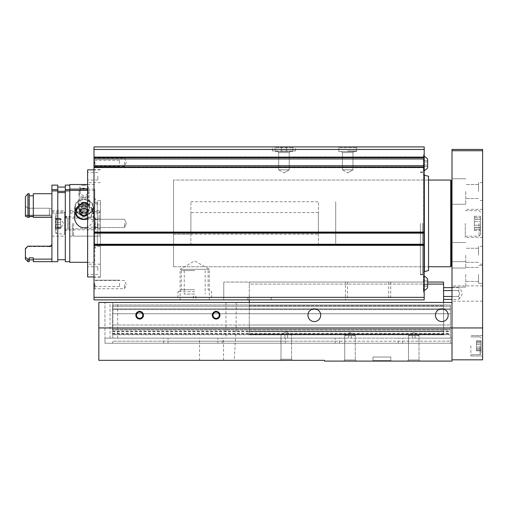 <?xml version="1.0" encoding="UTF-8"?>
<svg xmlns="http://www.w3.org/2000/svg" width="508" height="508" viewBox="0 0 508 508"><rect width="100%" height="100%" fill="white"/><g stroke="black" fill="none" stroke-linecap="round" stroke-linejoin="round"><path stroke-width="0.38" stroke-dasharray="2.54 1.91" d="M345.478 282.048L423.443 282.048L423.443 284.086L423.443 282.048L249.282 282.048L345.478 282.048L345.478 299.898L424.205 299.898L223.78 299.898L345.478 299.898M249.282 302.451L249.282 334.835L249.282 284.086L423.443 284.086L423.443 292.246L424.205 292.246L423.443 292.246L424.205 292.246L424.205 297.351L424.205 244.583L424.205 245.008L424.205 244.583L93.993 244.583L93.993 299.898L424.205 299.898L424.205 287.147L424.205 292.246L423.443 292.246L423.443 154.553L424.205 154.553L424.205 287.147L424.205 154.553L423.443 154.553L423.443 292.246L423.443 284.086L443.586 284.086L443.586 282.048L427.647 282.048M338.017 146.901L357.397 146.901L338.017 146.901L357.397 146.901L338.017 146.901L338.785 147.669L356.635 147.669L338.785 147.669L356.635 147.669L338.785 147.669L338.017 146.901M274.269 146.901L293.649 146.901L274.269 146.901L293.649 146.901L274.269 146.901L275.038 147.669L292.887 147.669L275.038 147.669L292.887 147.669L275.038 147.669L274.269 146.901M424.205 233.153L424.205 232.391L424.205 232.816L93.993 232.816L93.993 232.404L93.993 232.804L424.205 232.804L424.205 232.404L424.205 232.816L424.205 146.901L93.993 146.901L93.993 167.748L93.993 166.948L93.993 167.678L93.993 166.967L424.205 166.967L424.205 167.748L424.205 166.948L93.993 166.948L93.993 245.008L93.993 244.596L424.205 244.596L424.205 245.002L93.993 245.002L424.205 245.008L424.205 233.153L93.993 233.153M347.707 146.901L356.635 146.901L347.707 146.901M281.413 146.901L295.434 146.901L281.413 146.901L281.413 150.984L272.485 150.984L295.434 150.984L281.413 150.984L281.413 146.901M93.993 232.404L424.205 232.404L93.993 232.404M93.993 156.985L93.993 157.696L93.993 156.915L424.205 156.985L93.993 156.985M180.124 299.898L209.309 299.898L180.124 299.898L180.124 269.316L209.309 269.316L180.124 269.316L194.716 260.89L209.309 269.316L209.309 299.898M93.993 163.481L93.993 159.652L93.993 163.481M93.993 283.324L93.993 287.147L93.993 283.324M93.993 223.399L93.993 277.203L93.993 223.399M93.993 162.204L93.993 167.303L93.993 162.204M93.993 284.601L93.993 289.7L93.993 284.601M100.368 223.399L100.368 277.203L100.368 223.399M87.617 169.85L87.617 276.949M87.617 270.574L87.617 266.751L87.617 270.574M87.617 223.399L87.617 227.228L87.617 223.399M87.617 176.225L87.617 180.054L87.617 176.225M72.32 223.399L72.32 234.874L72.32 223.399M73.597 223.399L73.597 236.15L73.597 223.399M97.815 270.574L97.815 266.751L97.815 270.574M97.815 223.399L97.815 227.228L97.815 223.399M97.815 176.225L97.815 180.054L97.815 176.225M124.593 284.601L124.593 288.734L124.593 284.601M94.958 284.601L94.958 288.734L94.958 284.601M124.593 223.399L124.593 227.533L124.593 223.399M94.958 223.399L94.958 227.533L94.958 223.399M124.593 162.204L124.593 166.338L124.593 162.204M94.958 162.204L94.958 166.338L94.958 162.204M347.707 150.984L356.635 150.984L347.707 150.984M423.443 283.324L423.443 290.589L423.443 283.324M423.443 163.481L423.443 156.21L423.443 163.481M423.443 223.399L423.443 274.784L423.443 223.399M420.383 223.399L420.383 274.784L420.383 223.399M427.647 279.044L427.647 287.604A7.652 7.652 0 0 1 423.697 290.589L423.697 276.06L423.697 290.589A7.652 7.652 0 0 0 424.205 290.405M427.533 284.798L427.533 280.378L427.533 286.271L427.533 284.798L424.078 284.798L424.078 281.851L427.533 281.851L427.533 280.378L427.533 281.851L424.078 281.851L424.078 280.378L427.647 280.264L424.078 280.378L424.078 284.798L427.533 284.798L424.078 284.798L424.078 286.271L427.647 286.385L424.078 286.271L424.078 281.851L427.533 281.851L424.078 281.851L424.078 280.378L424.078 284.798L427.533 284.798M427.647 159.201L427.647 167.754A7.652 7.652 0 0 1 423.697 170.745L423.697 156.21L423.697 170.745A7.652 7.652 0 0 0 424.205 170.555M427.533 164.948L427.533 160.534L427.533 166.421L427.533 164.948L424.078 164.948L424.078 162.008L427.533 162.008L427.533 160.534L427.533 162.008L424.078 162.008L424.078 160.534L427.647 160.42L424.078 160.534L424.078 164.948L427.533 164.948L424.078 164.948L424.078 166.421L427.647 166.535L424.078 166.421L424.078 162.008L427.533 162.008L424.078 162.008L424.078 160.534L424.078 164.948L427.533 164.948M424.078 284.798L424.078 286.271L424.078 284.798M424.078 164.948L424.078 166.421L424.078 164.948M428.542 176.282L428.542 270.523M428.542 223.399L428.542 266.751L428.542 223.399M249.282 299.898L249.282 297.351L424.205 297.351L247.821 297.351L249.282 297.351L249.282 282.048L423.443 282.048L249.282 282.048L249.282 284.086L249.282 282.048L223.78 282.048L249.282 282.048L249.282 284.086L427.647 284.086M223.78 282.048L223.78 299.898L223.78 282.048M247.821 297.351L247.821 299.898M390.735 282.048L390.735 299.898M443.586 302.451L443.586 334.835L249.282 334.835L443.586 334.835L443.586 284.086M249.282 334.835L443.586 334.835L443.586 334.048L443.586 334.835L249.282 334.835M249.282 334.048L249.282 329.171L249.282 334.048L443.586 334.048L443.586 329.171L443.586 334.048L249.282 334.048M443.586 329.171L443.586 308.889L443.586 329.171L249.282 329.171L249.282 308.889L249.282 329.171L443.586 329.171M443.586 308.889L443.586 304.997L443.586 308.889L249.282 308.889L249.282 304.997L443.586 304.997L249.282 304.997L249.282 308.889L443.586 308.889M443.586 296.469L443.586 290.582L443.586 299.415L443.586 296.469L458.013 296.469A3.823 3.823 0 0 0 458.013 290.582L443.586 290.582L443.586 287.636L443.586 290.582M451.999 287.636L458.013 287.636A3.823 1.911 180 0 1 458.013 290.582A3.823 1.911 180 0 0 458.013 287.636A6.375 6.375 0 0 1 461.943 293.522C461.823 296.278 460.508 298.24 458.013 299.415A3.823 1.911 0 0 0 458.013 296.469A3.823 1.911 0 0 1 458.013 299.415L451.999 299.415M451.999 290.582L458.013 290.582A3.823 3.823 0 0 1 458.013 296.469L451.999 296.469M119.494 283.324L119.494 286.461L119.494 283.324M94.685 283.324L94.685 286.461L94.685 283.324M119.494 163.481L119.494 160.344L119.494 163.481M94.685 163.481L94.685 160.344L94.685 163.481M342.436 169.85L352.977 169.85L342.436 169.85L342.436 152.597L352.977 152.597L342.436 152.597L341.332 151.492L354.082 151.492L341.332 151.492L354.082 151.492L341.332 151.492L342.436 152.597L352.977 152.597L342.436 152.597L342.436 169.85L352.977 169.85L342.436 169.85L347.707 172.898L342.436 169.85M338.785 151.492L356.635 151.492L338.785 151.492L338.785 147.669L338.785 151.492L356.635 151.492L338.785 151.492M278.689 169.85L289.23 169.85L278.689 169.85L278.689 152.597L289.23 152.597L278.689 152.597L277.584 151.492L290.335 151.492L277.584 151.492L290.335 151.492L277.584 151.492L278.689 152.597L289.23 152.597L278.689 152.597L278.689 169.85L289.23 169.85L278.689 169.85L283.959 172.898L278.689 169.85M275.038 151.492L292.887 151.492L275.038 151.492L275.038 147.669L275.038 151.492L292.887 151.492L275.038 151.492M173.552 266.751L173.552 180.054L173.552 266.751L173.552 180.054L173.552 266.751L428.542 266.751L173.552 266.751M190.887 234.239L190.887 212.566L190.887 234.239L173.552 234.239L173.552 212.566L173.552 234.239L173.552 212.566L173.552 234.239L318.383 234.239L318.383 212.566L318.383 234.239M318.383 245.078L318.383 201.727L318.383 245.078L335.725 245.078L335.725 201.727L335.725 245.078L335.725 201.727L335.725 245.078L190.887 245.078L190.887 201.727L190.887 245.078M193.186 299.898L196.247 299.898L195.91 296.075L193.516 296.075L193.186 299.898L196.247 299.898L195.91 296.075L193.516 296.075L193.186 299.898M194.716 299.898L177.94 299.898L194.716 299.898M194.716 294.037L184.258 294.037L194.716 294.037M194.716 270.574L181.324 270.574L194.716 270.574M194.716 289.7L181.324 289.7L194.716 289.7M194.716 291.656L177.94 291.656L194.716 291.656M112.605 334.734L112.865 302.451L98.838 302.451L98.838 360.331L199.568 360.331L199.568 338.15L284.925 338.15L284.925 334.835L287.585 334.835L280.988 334.835L284.925 334.835L284.925 338.15L104.959 338.15L104.959 302.451L112.865 302.451L112.865 338.15L199.568 338.15M236.169 327.946L451.999 327.946L451.999 359.823L451.999 149.454L482.6 149.454L482.6 359.823L451.999 359.823L451.999 361.099L324.504 361.099L324.504 360.331L234.201 360.331L236.169 327.946L236.169 302.451L225.965 302.451L451.999 302.451L451.999 338.15L415.08 338.15L451.999 338.15L451.999 343.249L110.058 343.249L451.999 343.249L451.999 338.15L112.865 338.15L112.865 334.734L450.469 334.734L450.469 324.999L450.469 338.15L451.999 338.15L451.999 302.451L104.959 302.451L104.959 343.249L110.058 343.249L104.959 343.249L104.959 338.15L450.469 338.15L450.469 341.205L450.469 334.734M168.021 343.249L168.021 341.205L112.605 341.205L112.605 343.249L112.605 341.205L450.469 341.205L450.469 343.249L450.469 341.205L402.615 341.205L402.615 338.15M112.605 343.249L450.469 343.249L112.605 343.249M480.562 227.622L480.562 230.543L480.562 227.52L474.389 227.686L474.389 225.215L474.389 230.543L474.389 227.52L480.562 227.622M480.562 225.215L480.562 219.119L480.562 225.215L474.389 225.215L474.389 221.583L474.389 225.215L480.562 225.215M480.562 219.177L480.562 216.262L480.562 219.285L474.389 219.119L474.389 221.583L474.389 216.262L474.389 219.285L480.562 219.177M480.562 223.399L480.562 234.62L480.562 223.399M481.07 348.774L481.07 350.831L481.07 347.078L481.07 348.818L476.479 348.818L476.479 347.078L476.479 350.831L476.479 344.513L476.479 350.831L476.479 348.704L481.07 348.774M481.07 347.078L481.07 342.773L481.07 348.818L481.07 342.773L481.07 347.078L476.479 347.078L476.479 342.773L476.479 347.078L481.07 347.078M481.07 342.817L481.07 340.76L481.07 342.894L481.07 340.76L481.07 342.894L476.479 342.894L476.479 340.76L476.479 344.513L476.479 340.76L476.479 342.894L481.07 342.817M481.07 345.796L481.07 353.701L481.07 345.796M415.08 338.15L415.08 335.598L412.42 335.598L419.024 335.598L408.483 335.598L419.024 335.598L415.08 335.598L415.08 338.15L412.42 338.15L412.42 335.598L412.42 338.15L351.333 338.15L351.333 335.598L348.672 335.598L355.276 335.598L351.333 335.598L351.333 338.15L415.08 338.15M348.672 338.15L348.672 335.598L355.276 335.598L344.735 335.598L348.672 335.598L348.672 338.15L287.585 338.15L287.585 334.835L291.529 334.835L280.988 334.835L291.529 334.835L287.585 334.835L287.585 338.15L348.672 338.15M225.965 302.451L225.965 338.15M372.447 361.099L391.312 361.099L372.447 361.099L391.312 361.099L372.447 361.099L372.955 360.585L390.804 360.585L372.955 360.585L372.955 357.016L390.804 357.016L372.955 357.016L390.804 357.016L372.955 357.016L372.955 360.585L390.804 360.585L372.955 360.585L372.447 361.099M343.63 361.099L356.381 361.099L343.63 361.099L356.381 361.099L343.63 361.099L344.735 359.994L355.276 359.994L344.735 359.994L344.735 335.598L344.735 359.994L355.276 359.994L344.735 359.994L343.63 361.099M407.378 361.099L420.129 361.099L407.378 361.099L420.129 361.099L407.378 361.099L408.483 359.994L419.024 359.994L408.483 359.994L408.483 335.598L408.483 359.994L419.024 359.994L408.483 359.994L407.378 361.099M234.201 360.331L199.568 360.331M287.585 338.15L284.925 338.15L287.585 338.15M236.169 302.451L451.999 302.451L451.999 327.946L482.6 327.946M320.681 315.195A6.375 6.375 0 0 1 311.118 320.719A6.375 6.375 0 0 1 311.118 309.677A6.375 6.375 0 0 1 320.681 315.195A6.375 6.375 0 0 0 314.306 308.826A6.375 6.375 0 0 0 307.931 315.195A6.375 6.375 0 0 0 317.494 320.719A6.375 6.375 0 0 0 317.494 309.677A6.375 6.375 0 0 0 307.931 315.195A6.375 6.375 0 0 0 314.306 321.57A6.375 6.375 0 0 0 320.681 315.195M448.177 315.195A6.375 6.375 0 0 1 438.614 320.719A6.375 6.375 0 0 1 438.614 309.677A6.375 6.375 0 0 1 448.177 315.195A6.375 6.375 0 0 0 441.801 308.826A6.375 6.375 0 0 0 435.426 315.195A6.375 6.375 0 0 0 444.989 320.719A6.375 6.375 0 0 0 444.989 309.677A6.375 6.375 0 0 0 435.426 315.195A6.375 6.375 0 0 0 441.801 321.57A6.375 6.375 0 0 0 448.177 315.195M482.6 345.796L482.6 355.994L482.6 345.796M482.6 191.529L482.6 182.601L482.6 191.529M482.6 255.276L482.6 246.348L482.6 255.276M482.6 223.399L482.6 237.426L482.6 223.399M482.6 274.396L482.6 283.324L482.6 274.396M482.6 293.522L482.6 301.174L482.6 293.522M451.999 223.399L451.999 260.375L451.999 223.399M451.999 293.522L451.999 301.174L451.999 293.522M451.999 255.276L451.999 268.027L451.999 255.276M451.999 191.529L451.999 204.279L451.999 191.529M451.999 274.396L451.999 287.147L451.999 274.396M478.523 255.276L478.523 246.348L478.523 255.276M465.772 255.276L465.772 268.027L465.772 255.276M478.523 191.529L478.523 182.601L478.523 191.529M465.772 191.529L465.772 204.279L465.772 191.529M478.523 274.396L478.523 283.324L478.523 274.396M465.772 274.396L465.772 287.147L465.772 274.396M465.258 223.399L465.258 237.426L465.258 223.399M402.615 343.249L402.615 341.205L335.134 341.205L335.134 338.15M335.134 343.249L335.134 341.205L285.318 341.205L285.318 338.15M285.318 343.249L285.318 341.205L217.837 341.205L217.837 338.15M217.837 343.249L217.837 341.205L168.021 341.205L168.021 338.15M279.883 360.331L292.633 360.331L279.883 360.331L292.633 360.331L279.883 360.331L280.988 359.226L291.529 359.226L280.988 359.226L280.988 334.835L280.988 359.226L291.529 359.226L280.988 359.226L279.883 360.331M413.753 332.556L419.024 335.598L413.753 332.556L408.483 335.598L413.753 332.556M350.006 332.556L355.276 335.598L350.006 332.556L344.735 335.598L350.006 332.556M286.258 331.788L291.529 334.835L286.258 331.788L280.988 334.835L286.258 331.788M142.773 315.195A3.137 3.137 0 0 1 138.068 317.913A3.137 3.137 0 0 1 138.068 312.483A3.137 3.137 0 0 1 142.773 315.195M219.272 315.195A3.137 3.137 0 0 1 214.566 317.913A3.137 3.137 0 0 1 214.566 312.483A3.137 3.137 0 0 1 219.272 315.195M470.872 345.796L470.872 355.994L470.872 345.796M112.605 329.895L112.605 324.999L112.605 329.895L450.469 329.895L112.605 329.895M450.469 324.999L450.469 309.62L450.469 324.999L112.605 324.999L112.605 309.62L112.605 324.999L450.469 324.999M450.469 309.62L450.469 304.997L450.469 309.62L112.605 309.62L112.605 304.997L450.469 304.997L112.605 304.997L112.605 309.62L450.469 309.62M451.237 180.562L451.237 266.236M450.723 180.054L450.723 266.751M84.049 185.293C81.286 185.395 79.908 185.915 79.915 186.861C79.089 189.389 88.989 189.401 88.182 186.861C88.195 185.915 86.817 185.395 84.049 185.293M69.767 262.287L69.767 184.512M87.617 189.103L94.755 189.103L94.755 248.901L94.755 201.981C94.907 203.327 95.758 204.064 97.307 204.197L100.368 204.197L100.368 246.348L100.368 200.45L100.368 210.668L99.092 211.779L69.767 211.779L69.767 216.789L64.668 216.789L64.668 211.779L51.918 211.779L51.918 190.913L51.918 236.15L51.918 211.779M87.617 190.379L94.755 190.379L94.755 262.287L94.755 189.103M87.617 203.879C91.421 207.118 93.377 211.379 93.485 216.656C93.555 221.278 91.599 224.72 87.617 226.987M51.918 213.055L64.668 213.055L64.668 218.065L69.767 218.065L69.767 230.416L69.767 216.789M64.668 218.065L64.668 216.789M69.767 218.065L69.767 211.779M69.767 213.055L99.092 213.055L99.092 236.15L99.092 211.779M99.092 213.055L100.368 211.944L100.368 237.426L100.368 209.379L100.368 210.668L73.597 210.649L72.32 211.925M100.368 204.197L100.368 211.944M97.307 204.197L97.307 246.348L97.307 200.45L97.307 202.921L100.368 202.921M97.307 202.921C95.758 202.787 94.907 202.051 94.755 200.711M94.755 201.981L94.755 190.379M69.767 190.379L69.767 189.636M65.303 261.677L65.303 185.128M65.303 192.589L65.303 259.74L65.303 192.589M57.785 192.589L57.785 259.74L57.785 192.589M57.785 261.677L57.785 185.128M51.918 261.677L51.918 185.128M51.918 216.516L51.918 193.719L51.918 217.348L51.918 215.113L51.918 216.516L49.371 215.792L51.918 216.516M51.918 243.707L51.918 261.645L51.918 243.707C51.772 245.218 50.921 246.05 49.371 246.19L49.371 246.602L49.371 246.19L27.953 246.19L25.4 248.622L25.4 257.258L27.953 259.131L29.223 259.131L29.223 261.645M64.668 213.055L64.668 211.779M84.049 202.273A5.74 4.966 180 0 0 78.308 207.245A5.74 4.966 180 0 0 84.049 212.211A5.74 4.966 180 0 0 89.783 207.245A5.74 4.966 180 0 0 84.049 202.273M84.049 207.366A5.74 4.966 0 0 1 78.308 202.4A5.74 4.966 0 0 1 84.049 197.428A5.74 4.966 0 0 1 89.783 202.4A5.74 4.966 0 0 1 84.049 207.366M51.918 209.975C51.765 208.94 50.921 208.356 49.371 208.223C50.921 208.356 51.772 208.94 51.918 209.975M27.953 208.223L49.371 208.223L49.371 215.792L49.371 208.223L27.953 208.223L27.953 215.792L49.371 215.792L27.953 215.792L25.4 215.322L27.953 215.792L27.953 208.223L25.4 206.267L27.953 208.223M25.4 206.267L25.4 196.679L25.4 206.267M27.953 261.645L27.953 259.131M25.4 259.099L25.4 257.258M33.306 261.645L33.306 257.842L33.306 259.867L33.306 257.842L29.223 257.842L29.223 259.131M27.953 217.348L29.223 217.348L29.223 193.719L29.223 195.815L29.223 193.719L27.953 193.719L27.953 217.348L25.4 216.262L25.4 196.679M51.918 217.348L33.306 217.348L33.306 193.719L33.306 216.548L33.306 193.719L51.918 193.719M33.306 259.131L51.918 259.131M25.4 215.322L25.4 216.262L25.4 215.322M29.223 216.548L33.306 216.548M84.049 197.542A4.134 3.581 180 0 0 79.915 201.124A4.134 3.581 180 0 0 84.049 204.705A4.134 3.581 180 0 0 88.182 201.124A4.134 3.581 180 0 0 84.049 197.542M84.049 199.072A9.436 8.172 180 0 0 74.612 207.245A9.436 8.172 180 0 0 84.049 215.411A9.436 8.172 180 0 0 93.485 207.245A9.436 8.172 180 0 0 84.049 199.072M60.668 228.162C61.297 227.343 61.297 227.343 60.668 228.162C61.297 227.343 61.297 227.343 60.668 228.162L60.306 228.524L60.668 228.162C60.103 228.771 60.103 228.403 60.668 227.044C60.103 228.397 60.103 228.771 60.668 228.162L55.797 228.162C56.426 227.343 56.426 227.343 55.797 228.162C56.426 227.343 56.426 227.343 55.797 228.162L60.668 228.162M55.797 227.044L55.359 228.371L55.797 227.044L55.359 223.399L55.797 227.044L60.668 227.044L60.668 222.282L60.668 227.044L55.797 227.044M55.797 222.282L55.359 223.399L55.797 222.282L55.359 218.434L55.797 222.282L60.668 222.282L60.668 219.754C60.103 218.402 60.103 218.027 60.668 218.637L60.306 218.281L60.668 218.637C60.103 218.027 60.103 218.402 60.668 219.754L60.668 222.282L55.797 222.282M55.797 218.637L55.359 218.434L55.797 218.637C56.426 219.462 56.426 219.462 55.797 218.637C56.426 219.462 56.426 219.462 55.797 218.637L60.668 218.637C61.297 219.462 61.297 219.462 60.668 218.637C61.297 219.462 61.297 219.462 60.668 218.637L55.797 218.637M60.306 228.524L55.435 228.524L60.23 228.371M55.359 218.434L55.359 223.399L55.359 218.434M55.359 228.371L55.359 223.399L55.359 228.371M67.666 218.421L67.666 229.152L67.666 218.421M68.751 217.881L68.751 229.775L68.751 217.881M95.269 217.881L95.269 229.775L95.269 217.881M64.668 217.983L64.668 229.66L64.668 217.983M64.668 214.014L64.668 234.239L64.668 214.014M55.359 215.583L55.359 232.429L55.359 215.583M87.617 210.09A4.42 3.823 0 0 1 88.462 212.344A4.42 3.823 0 0 1 87.617 214.592M87.617 206.235A7.906 6.845 0 0 1 91.954 212.344A7.906 6.845 0 0 1 87.617 218.453M75.152 212.458A8.922 7.728 0 0 1 75.12 211.83A8.922 7.728 0 0 1 78.403 205.848M87.617 204.749A8.922 7.728 0 0 1 92.97 211.83A8.922 7.728 0 0 1 87.617 218.916M75.12 207.372A8.922 7.728 0 0 1 84.049 199.638A8.922 7.728 0 0 1 92.97 207.372A8.922 7.728 0 0 1 84.049 215.1A8.922 7.728 0 0 1 75.12 207.372L75.12 211.83M75.381 207.245A8.668 7.506 0 0 1 88.386 200.743A8.668 7.506 0 0 1 88.386 213.747A8.668 7.506 0 0 1 75.381 207.245M78.823 207.245A5.226 4.528 0 0 1 78.873 206.591A5.226 4.528 0 0 1 84.049 202.717A5.226 4.528 0 0 1 89.218 206.591A5.226 4.528 0 0 1 84.423 211.76A5.226 4.528 0 0 1 78.823 207.245M78.95 206.477A5.099 4.42 0 0 1 79 205.842A5.099 4.42 0 0 1 84.049 202.063A5.099 4.42 0 0 1 89.097 205.842A5.099 4.42 0 0 1 89.148 206.477A5.099 4.42 0 0 1 84.049 210.896A5.099 4.42 0 0 1 78.95 206.477L78.95 192.488A5.099 4.42 0 0 1 84.049 188.074A5.099 4.42 0 0 1 89.148 192.488A5.099 4.42 0 0 1 84.049 196.907A5.099 4.42 0 0 1 78.95 192.488M80.042 191.941A4.007 3.467 0 0 1 86.049 188.938A4.007 3.467 0 0 1 86.049 194.945A4.007 3.467 0 0 1 80.042 191.941M80.429 210.871A3.823 3.315 0 0 1 80.734 208.134L79.629 209.791L80.391 210.934M80.734 208.134A3.823 3.315 0 0 1 84.049 206.477L81.839 206.477L80.734 208.134M84.049 206.477A3.823 3.315 0 0 1 87.363 208.134L86.258 206.477L84.049 206.477M87.617 211.061L88.462 209.791L87.363 208.134A3.823 3.315 0 0 1 87.871 209.791A3.823 3.315 0 0 1 87.617 210.979M88.462 209.791L88.462 212.344M86.258 206.477L86.258 209.029M81.839 206.477L81.839 209.029M79.629 209.791L79.629 212.344M424.205 245.351L93.993 245.351M424.205 297.351L93.993 297.351M424.205 244.246L93.993 244.246M424.205 232.054L93.993 232.054M424.205 167.456L93.993 167.456M424.205 167.678L93.993 167.678L424.205 167.678M424.205 165.703L93.993 165.703M424.205 158.953L93.993 158.953M424.205 157.696L93.993 157.696L424.205 157.715M424.205 157.201L93.993 157.201M424.205 149.454L93.993 149.454M286.512 150.984L286.512 146.901L286.512 150.984M423.443 159.652L424.205 159.652L423.443 159.652M423.443 287.147L424.205 287.147L423.443 287.147M423.443 173.933L424.39 175.165L424.39 271.634L423.443 272.866M422.675 223.399L422.675 274.371L422.675 223.399M347.535 282.048L347.535 299.898M388.677 282.048L388.677 299.898M271.215 297.351L271.215 299.898M249.282 334.562L443.586 334.562L249.282 334.562M249.282 331.635L443.586 331.635L249.282 331.635M249.282 331.121L443.586 331.121L249.282 331.121M249.282 329.921L443.586 329.921L249.282 329.921M249.282 325.025L443.586 325.025L249.282 325.025M249.282 313.785L443.586 313.785L249.282 313.785M249.282 309.639L443.586 309.639L249.282 309.639M249.282 305.765L443.586 305.765L249.282 305.765M110.058 338.15L110.058 302.451M117.71 338.15L117.71 302.451M223.533 360.331L223.533 338.15M482.6 150.73L451.999 150.73M479.031 223.399L479.031 236.15L479.031 223.399M398.196 343.249L398.196 338.15M339.547 343.249L339.547 338.15M280.899 343.249L280.899 338.15M222.256 343.249L222.256 338.15M163.608 343.249L163.608 338.15M480.047 345.796L480.047 354.724L480.047 345.796M476.479 344.513L481.07 344.513L476.479 344.513M476.479 350.056L481.07 350.056L476.479 350.056M476.479 341.535L481.07 341.535L476.479 341.535M474.389 221.583L480.562 221.583L474.389 221.583M474.389 229.445L480.562 229.445L474.389 229.445M474.389 217.361L480.562 217.361L474.389 217.361M112.605 333.915L450.469 333.915M112.605 334.239L450.469 334.239M112.605 331.629L450.469 331.629M112.605 331.14L450.469 331.14M112.605 329.14L450.469 329.14L112.605 329.14M112.605 313.76L450.469 313.76L112.605 313.76M112.605 308.864L450.469 308.864L112.605 308.864M112.605 306.273L450.469 306.273L112.605 306.273M112.605 331.057L450.469 331.057M112.605 331.648L450.469 331.648M112.605 333.324L450.469 333.324M60.668 224.517L55.797 224.517L60.668 224.517M60.668 219.754L55.797 219.754L60.668 219.754M65.176 218.421L65.176 229.152L65.176 218.421M56.35 214.649L56.35 233.509L56.35 214.649M424.205 232.391L93.993 232.391L424.205 232.391M424.205 167.748L93.993 167.748L424.205 167.748M424.205 156.915L93.993 156.915L424.205 156.915M100.368 169.596L93.993 169.596M100.368 277.203L93.993 277.203M100.368 182.601L87.617 182.601M100.368 264.198L87.617 264.198M100.368 169.85L93.993 169.85M100.368 276.949L93.993 276.949M100.368 218.129L72.32 218.129M100.368 228.67L72.32 228.67M72.32 234.874L73.597 236.15L100.368 236.15M97.815 266.751L87.617 266.751M97.815 274.396L87.617 274.396M97.815 219.577L87.617 219.577L97.815 219.577M97.815 227.228L87.617 227.228L97.815 227.228M97.815 172.403L87.617 172.403M97.815 180.054L87.617 180.054M93.993 289.7L94.958 288.734L124.593 288.734L126.302 284.601L124.593 280.467L94.958 280.467L93.993 279.502M126.302 223.399L124.593 219.266L94.958 219.266L93.993 218.3L94.958 219.266L124.593 219.266L126.302 223.399L124.593 227.533L94.958 227.533L93.993 228.498L94.958 227.533L124.593 227.533L126.302 223.399M93.993 167.303L94.685 166.611L119.494 166.611L94.685 166.611L93.993 167.303L94.958 166.338L124.593 166.338L126.302 162.204L124.593 158.071L94.958 158.071L93.993 157.105M356.635 150.984L356.635 146.901M338.785 150.984L338.785 146.901M272.485 150.984L272.485 146.901M295.434 150.984L295.434 146.901M420.383 274.784L423.443 274.784M420.383 172.021L423.443 172.021M424.205 276.244A7.652 7.652 0 0 0 423.697 276.06L423.697 276.06A7.652 7.652 0 0 1 424.205 276.244M424.205 156.401A7.652 7.652 0 0 0 423.697 156.21L423.697 156.21A7.652 7.652 0 0 1 424.205 156.401M420.383 274.371L422.675 274.371L423.443 273.609M420.383 172.428L422.675 172.428L423.443 173.196M119.494 280.187L94.685 280.187L119.494 280.187M119.494 286.461L94.685 286.461L93.993 287.147L94.685 286.461L119.494 286.461M119.494 160.344L94.685 160.344L93.993 159.652L94.685 160.344L119.494 160.344M347.707 172.898L352.977 169.85L352.977 152.597L354.082 151.492L352.977 152.597L352.977 169.85L347.707 172.898M356.635 151.492L356.635 147.669L357.397 146.901L356.635 147.669L356.635 151.492M283.959 172.898L289.23 169.85L289.23 152.597L290.335 151.492L289.23 152.597L289.23 169.85L283.959 172.898M292.887 151.492L292.887 147.669L293.649 146.901L292.887 147.669L292.887 151.492M428.542 180.054L173.552 180.054L428.542 180.054M318.383 212.566L190.887 212.566M190.887 201.727L318.383 201.727M184.258 270.574L184.258 294.037M205.169 270.574L205.169 294.037M181.324 270.574L181.324 289.7L177.94 291.656L177.94 299.898M208.102 270.574L208.102 289.7L211.487 291.656L211.487 299.898M482.6 285.877L451.999 285.877M482.6 301.174L451.999 301.174M482.6 246.348L478.523 246.348M482.6 264.198L478.523 264.198M478.523 248.26L465.772 248.26L478.523 248.26M478.523 262.287L465.772 262.287L478.523 262.287M465.772 242.526L451.999 242.526L465.772 242.526M465.772 268.027L451.999 268.027L465.772 268.027M482.6 182.601L478.523 182.601M482.6 200.45L478.523 200.45M478.523 184.512L465.772 184.512L478.523 184.512M478.523 198.539L465.772 198.539L478.523 198.539M465.772 178.778L451.999 178.778L465.772 178.778M465.772 204.279L451.999 204.279L465.772 204.279M482.6 265.474L478.523 265.474L482.6 265.474M482.6 283.324L478.523 283.324L482.6 283.324M478.523 267.386L465.772 267.386L478.523 267.386M478.523 281.413L465.772 281.413L478.523 281.413M465.772 261.652L451.999 261.652L465.772 261.652M465.772 287.147L451.999 287.147L465.772 287.147M482.6 209.379L465.258 209.379M482.6 237.426L465.258 237.426M480.562 212.179L479.031 210.649L465.258 210.649M480.562 234.62L479.031 236.15L465.258 236.15M419.024 359.994L420.129 361.099L419.024 359.994L419.024 335.598L419.024 359.994M355.276 359.994L356.381 361.099L355.276 359.994L355.276 335.598L355.276 359.994M291.529 359.226L292.633 360.331L291.529 359.226L291.529 334.835L291.529 359.226M390.804 360.585L391.312 361.099L390.804 360.585L390.804 357.016L390.804 360.585M482.6 335.598L470.872 335.598L482.6 335.598M482.6 355.994L470.872 355.994L482.6 355.994M480.047 336.874L470.872 336.874L480.047 336.874L481.07 337.89L480.047 336.874M480.047 354.724L470.872 354.724L480.047 354.724L481.07 353.701L480.047 354.724M476.479 348.818L481.07 348.818L476.479 348.818M476.479 348.704L481.07 348.704L476.479 348.704M476.479 350.831L481.07 350.831L476.479 350.831M476.479 342.773L481.07 342.773L476.479 342.773M476.479 342.894L481.07 342.894L476.479 342.894M476.479 340.76L481.07 340.76L476.479 340.76M474.389 227.686L480.562 227.686L474.389 227.686M474.389 227.52L480.562 227.52L474.389 227.52M474.389 230.543L480.562 230.543M474.389 219.119L480.562 219.119L474.389 219.119M474.389 219.285L480.562 219.285L474.389 219.285M474.389 216.262L480.562 216.262M87.617 262.287L94.755 262.287M87.617 184.512L94.755 184.512M64.668 230.416L69.767 230.416M64.668 216.389L69.767 216.389M69.767 236.15L99.092 236.15L100.368 237.426M69.767 210.649L99.092 210.649L100.368 209.379M94.755 248.901C95.968 245.415 96.552 246.837 97.307 246.348L100.368 246.348M94.755 197.904C95.968 201.39 96.552 199.962 97.307 200.45L100.368 200.45M51.918 236.15L64.668 236.15M51.918 210.649L64.668 210.649M78.308 202.4L78.308 207.245M89.783 202.4L89.783 207.245M25.4 249.155L27.953 246.602L49.371 246.602M25.4 215.113L51.918 215.113L25.4 215.113M79.915 186.861L79.915 201.124M88.182 186.861L88.182 201.124M74.612 207.245L74.612 216.554M93.485 207.245L93.485 216.656M55.359 217.665L56.286 219.266L61.157 219.266L63.544 223.399L61.157 227.533L56.286 227.533L55.359 229.14M60.306 218.281L55.435 218.281L60.306 218.281M64.668 229.66L65.176 229.152L67.666 229.152L68.751 229.775L95.269 229.775M64.668 217.145L65.176 217.653L67.666 217.653L68.751 217.024L95.269 217.024M55.359 232.429L56.35 233.509L64.668 234.239M55.359 214.37L56.35 213.29L64.668 212.566M92.97 211.83L92.97 207.372M79 205.842L78.873 206.591M89.097 205.842L89.218 206.591M89.148 206.477L89.148 192.488"/><path stroke-width="0.76" d="M424.205 297.351L424.205 244.583L93.993 244.583L424.205 244.596L424.205 166.948L93.993 166.948L424.205 166.967L424.205 146.901L93.993 146.901L93.993 232.816L424.205 232.804L93.993 232.816L93.993 299.898L424.205 299.898L424.205 297.351L93.993 297.351M93.993 276.949L87.617 276.949L87.617 169.85L93.993 169.85M424.205 290.405A7.652 7.652 0 0 0 427.647 287.604L427.647 279.044A7.652 7.652 0 0 0 424.205 276.244A7.652 7.652 0 0 1 427.647 279.044M424.205 170.555A7.652 7.652 0 0 0 427.647 167.754L427.647 159.201A7.652 7.652 0 0 0 424.205 156.401A7.652 7.652 0 0 1 427.647 159.201M424.39 175.165L424.39 271.634L428.542 270.523L428.542 176.282L424.205 175.101M427.647 282.048L443.586 282.048L443.586 302.451M427.647 284.086L443.586 284.086M249.282 299.898L249.282 302.451M451.999 299.415L443.586 299.415M451.999 296.469L443.586 296.469M451.999 290.582L443.586 290.582M451.999 287.636L443.586 287.636M98.838 327.946L451.999 327.946L451.999 302.451L98.838 302.451L98.838 360.331L324.504 360.331L324.504 361.099L451.999 361.099L451.999 327.946L451.999 359.823L482.6 359.823L482.6 327.946L451.999 327.946L451.999 149.454L482.6 149.454L482.6 327.946M212.306 315.195A3.823 3.823 0 0 0 218.046 318.51A3.823 3.823 0 0 0 218.046 311.887A3.823 3.823 0 0 0 212.306 315.195M135.814 315.195A3.823 3.823 0 0 0 141.548 318.51A3.823 3.823 0 0 0 141.548 311.887A3.823 3.823 0 0 0 135.814 315.195M307.931 315.195A6.375 6.375 0 0 0 317.494 320.719A6.375 6.375 0 0 0 317.494 309.677A6.375 6.375 0 0 0 307.931 315.195M435.426 315.195A6.375 6.375 0 0 0 444.989 320.719A6.375 6.375 0 0 0 444.989 309.677A6.375 6.375 0 0 0 435.426 315.195M136.5 315.195A3.137 3.137 0 0 1 139.637 312.064A3.137 3.137 0 0 1 142.773 315.195A3.137 3.137 0 0 1 139.637 318.332A3.137 3.137 0 0 1 136.5 315.195M212.998 315.195A3.137 3.137 0 0 1 216.135 312.064A3.137 3.137 0 0 1 219.272 315.195A3.137 3.137 0 0 1 216.135 318.332A3.137 3.137 0 0 1 212.998 315.195M450.723 180.054L450.723 266.751L451.237 266.236L451.237 180.562L450.723 180.054L428.542 180.054M87.617 190.379L69.767 190.379L69.767 262.287L87.617 262.287M87.617 184.512L69.767 184.512L69.767 189.103L87.617 189.103M87.617 226.987C80.975 230.213 73.92 223.323 74.612 216.656C74.612 209.525 77.762 204.845 84.049 202.635L87.617 203.879M69.767 185.128L65.303 185.128L65.303 189.636L69.767 189.636L69.767 189.103M69.767 190.913L65.303 190.913L65.303 261.677L69.767 261.677M65.303 190.913L65.303 189.636M57.785 191.313L65.303 191.313M57.785 192.589L65.303 192.589M57.785 190.913L57.785 261.677L51.918 261.677L51.918 190.913L57.785 190.913L57.785 185.128L51.918 185.128L51.918 189.636L57.785 189.636M51.918 190.913L51.918 189.636M51.918 243.707C51.765 245.218 50.921 246.05 49.371 246.19L27.953 246.19L25.4 248.622L25.4 259.099L27.953 261.645L29.223 261.645L29.223 257.842L33.306 257.842L33.306 259.131L51.918 259.131M25.4 196.679L27.953 193.719L25.4 196.679L25.4 216.262L27.953 217.348L29.223 217.348L29.223 193.719L27.953 193.719L27.953 217.348M25.4 257.258L27.953 259.131L27.953 261.645M27.953 259.131L29.223 259.131M29.223 216.548L33.306 216.548M29.223 195.815L33.306 195.815L29.223 195.815M33.306 259.131L33.306 261.645L51.918 261.645M51.918 193.719L33.306 193.719L33.306 217.348L51.918 217.348M87.617 213.335L86.258 215.652L81.839 215.652L79.629 212.344L81.839 209.029L86.258 209.029L87.382 210.42M87.617 214.592A4.42 3.823 0 0 1 86.258 215.652A4.42 3.823 0 0 1 81.839 215.652A4.42 3.823 0 0 1 79.629 212.344A4.42 3.823 0 0 1 81.839 209.029A4.42 3.823 0 0 1 86.258 209.029A4.42 3.823 0 0 1 87.617 210.09M87.617 218.453A7.906 6.845 0 0 1 76.143 212.344A7.906 6.845 0 0 1 87.617 206.235M78.403 205.848A8.922 7.728 0 0 1 87.617 204.749M87.617 218.916A8.922 7.728 0 0 1 75.152 212.458M87.617 210.979A3.823 3.315 0 0 1 87.363 211.449A3.823 3.315 0 0 1 84.049 213.106L86.258 213.106L87.617 211.061M84.049 213.106A3.823 3.315 0 0 1 80.734 211.449L81.839 213.106L84.049 213.106M80.391 210.934L80.734 211.449A3.823 3.315 0 0 1 80.429 210.871M81.839 213.106L81.839 215.652M86.258 213.106L86.258 215.652M424.205 149.454L93.993 149.454M424.205 157.201L93.993 157.201M424.205 157.696L93.993 157.696L424.205 157.715M424.205 158.953L93.993 158.953M424.205 165.703L93.993 165.703M424.205 167.456L93.993 167.456M424.205 232.054L93.993 232.054M424.205 233.153L93.993 233.153M424.205 244.246L93.993 244.246M424.205 245.351L93.993 245.351M482.6 150.73L451.999 150.73M451.999 186.43L451.237 186.43M451.999 260.375L451.237 260.375M450.723 266.751L428.542 266.751M57.785 259.74L65.303 259.74M57.785 187.065L65.303 187.065M49.371 246.602C50.127 246.113 50.705 247.542 51.918 244.056M29.223 259.867L33.306 259.867"/></g></svg>
